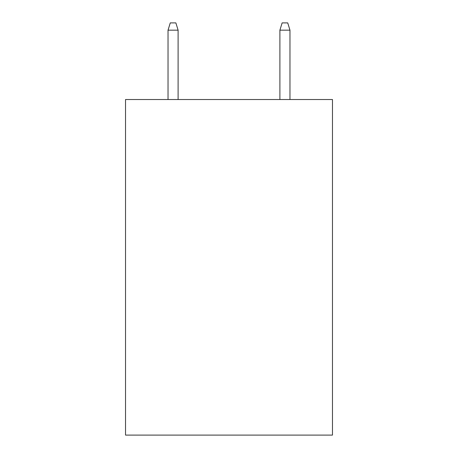 <?xml version="1.0" encoding="UTF-8"?>
<svg xmlns="http://www.w3.org/2000/svg" width="458" height="458" viewBox="0 0 458 458"><rect width="100%" height="100%" fill="white"/><g stroke="black" fill="none" stroke-linecap="round" stroke-linejoin="round"><path stroke-width="0.69" d="M332.468 99.523L332.468 435.1L125.532 435.1L125.532 99.523L332.468 99.523M178.105 99.523L178.105 30.171L168.034 30.171L168.034 99.523M168.034 30.171L170.273 22.9L175.866 22.9L178.105 30.171M279.895 30.171L282.134 22.9L287.727 22.9L289.966 30.171L279.895 30.171L279.895 99.523M289.966 30.171L289.966 99.523"/></g></svg>
